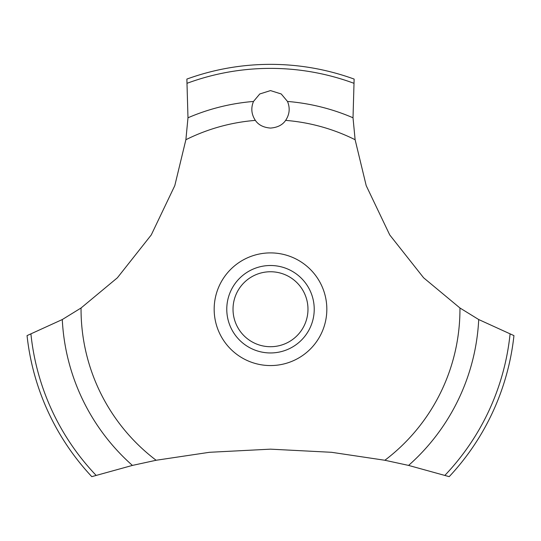<?xml version="1.0" encoding="UTF-8"?>
<svg xmlns="http://www.w3.org/2000/svg" width="541" height="541" viewBox="0 0 541 541"><rect width="100%" height="100%" fill="white"/><g stroke="black" fill="none" stroke-linecap="round" stroke-linejoin="round"><path stroke-width="0.81" d="M81.049 307.991L62.283 319.548L27.05 335.609A244.877 244.877 0 0 0 91.794 476.648L132.417 465.416L156.126 460.263L209.475 452.296L270.5 449.158L331.525 452.296L384.874 460.263L408.59 465.416L449.206 476.648A244.877 244.877 0 0 0 513.95 335.609L478.717 319.548L459.951 307.991L423.617 277.79L389.743 234.943L366.21 185.651L355.119 139.727L353.016 117.776L354.132 79.081A244.877 244.877 0 0 0 186.868 79.081L187.984 117.782L185.881 139.727L174.79 185.651L151.257 234.943L117.383 277.79L81.049 307.991A189.451 189.451 0 0 0 81.049 309.229A189.451 189.451 0 0 0 156.126 460.263M270.5 90.59L281.239 93.972L287.501 101.451C290.226 108.085 289.604 114.394 285.634 120.386C282.53 124.964 277.486 127.527 270.5 128.075C263.514 127.527 258.47 124.964 255.366 120.386C251.396 114.388 250.774 108.072 253.499 101.444L259.761 93.972L270.5 90.59M233.022 309.229A37.478 37.478 0 0 0 270.5 346.713A37.478 37.478 0 0 0 307.978 309.229A37.478 37.478 0 0 0 270.5 271.751A37.478 37.478 0 0 0 233.022 309.229M314.226 309.229A43.726 43.726 0 0 1 270.5 352.955A43.726 43.726 0 0 1 226.774 309.229A43.726 43.726 0 0 1 270.5 265.503A43.726 43.726 0 0 1 314.226 309.229M285.634 120.386A189.451 189.451 0 0 1 355.119 139.727M459.951 307.991A189.451 189.451 0 0 1 459.951 309.229A189.451 189.451 0 0 1 384.874 460.263M185.881 139.727A189.451 189.451 0 0 1 255.366 120.386M270.5 365.56A56.332 56.332 0 0 1 214.168 309.229A56.332 56.332 0 0 1 270.5 252.897A56.332 56.332 0 0 1 326.832 309.229A56.332 56.332 0 0 1 270.5 365.56M287.501 101.451A208.474 208.474 0 0 1 353.016 117.782M187.281 83.213A240.853 240.853 0 0 1 353.719 83.213M187.984 117.782A208.474 208.474 0 0 1 253.499 101.451M510.062 334.155A240.853 240.853 0 0 1 444.932 475.316M478.717 319.548A208.474 208.474 0 0 1 408.583 465.416M132.417 465.416A208.474 208.474 0 0 1 62.283 319.548M96.068 475.316A240.853 240.853 0 0 1 30.938 334.155"/></g></svg>
